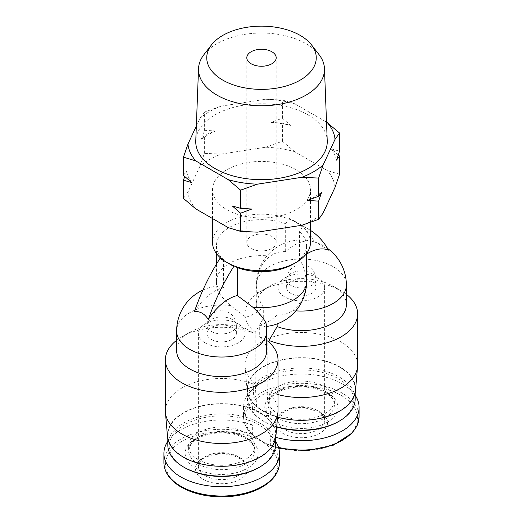 <?xml version="1.0" encoding="UTF-8"?>
<svg xmlns="http://www.w3.org/2000/svg" width="523" height="523" viewBox="0 0 523 523"><rect width="100%" height="100%" fill="white"/><g stroke="black" fill="none" stroke-linecap="round" stroke-linejoin="round"><path stroke-width="0.39" stroke-dasharray="2.62 1.96" d="M335.04 187.326A73.651 42.52 0 0 0 327.241 170.518L294.717 151.742A73.651 42.52 0 0 0 265.606 147.238L221.177 154.108A73.651 42.52 0 0 0 199.864 166.412L187.96 192.065A73.651 42.52 0 0 0 195.759 208.873M301.823 225.276A73.651 42.52 0 0 0 323.136 212.979M228.283 227.649A73.651 42.52 0 0 0 257.394 232.153M226.877 209.684A48.966 28.268 0 0 0 280.236 215.809A48.966 28.268 0 0 0 310.466 189.692A48.966 28.268 0 0 0 261.5 161.424A48.966 28.268 0 0 0 212.534 189.692A48.966 28.268 0 0 0 226.877 209.684M339.545 174.257L327.241 170.518M187.96 192.065L183.455 198.4M294.717 151.742L282.413 141.269L265.606 147.238M221.177 154.108L204.369 153.344L199.864 166.412M310.466 230.382A146.891 84.811 120 0 0 308.511 229.192A146.891 84.811 120 0 0 303.046 226.479L302.346 226.877L299.516 231.715L299.516 259.624C302.81 264.363 304.87 270.025 305.694 276.602A31.23 24.614 -85.1 0 1 292.579 310.557C287.787 313.898 282.649 315.402 277.151 315.068L277.151 323.887M306.55 254.171A43.971 25.385 120 0 0 299.516 259.624M308.511 229.192L294.665 221.196A146.891 84.811 120 0 1 314.683 242.129A43.971 25.385 120 0 0 312.643 241.443A43.971 25.385 120 0 0 285.669 251.628L285.669 223.72A45.05 26.006 0 0 0 239.815 222.87A45.05 26.006 0 0 0 216.45 245.666A45.05 26.006 0 0 0 223.484 259.617L220.654 258.055M294.665 221.196A146.891 84.811 120 0 0 289.199 218.483L288.5 218.882L285.669 223.72M194.464 311.538A43.971 25.385 120 0 1 223.484 287.526L223.484 259.617M303.046 226.479L296.123 222.478A48.966 28.268 0 0 0 288.5 218.882A48.966 28.268 0 0 0 238.311 217.568A48.966 28.268 0 0 0 212.534 242.469M310.466 242.469A48.966 28.268 0 0 0 302.346 226.877A48.966 28.268 0 0 0 296.123 222.478L289.199 218.483M285.669 251.628C280.197 251.295 275.059 252.792 270.241 256.133A31.23 24.614 -85.1 0 0 257.126 290.095A45.05 26.006 180 0 1 256.27 285.048A45.05 26.006 180 0 1 301.313 259.035A45.05 26.006 180 0 1 346.363 285.048M314.683 242.129L316.533 242.652L328.536 250.125M266.22 324.253A31.23 6.662 38.9 0 1 265.874 325.973L264.54 326.594A45.05 45.05 0 0 0 266.495 326.417M223.484 287.526L218.647 286.081L217.306 286.696A31.23 6.662 38.9 0 0 216.967 288.415A31.23 6.662 38.9 0 0 230.421 305.51L245.849 317.147A43.971 25.385 120 0 0 263.298 307.073L263.298 318.592L255.185 332.471L255.185 383.647L256.636 406.397A54.287 31.341 0 0 0 270.188 414.275A54.287 31.341 0 0 0 270.483 414.393L266.364 416.766A54.287 31.341 0 0 0 252.517 408.77L256.636 406.397M355.176 395.31A57.778 33.361 180 0 0 290.677 374.599A57.778 33.361 180 0 0 243.541 407.384A57.778 33.361 180 0 0 252.348 425.088L252.348 434.397L253.805 436.228L268.214 444.766L270.653 444.968L270.653 435.659A57.778 33.361 180 0 0 275.784 437.306M266.73 350.613A45.05 26.006 0 0 0 259.702 336.662L259.702 325.143A43.971 25.385 120 0 0 277.151 315.068M259.702 336.662L266.73 340.558M277.994 410.98A56.307 32.511 0 0 0 267.815 392.342L267.815 341.166M267.815 392.342L266.364 416.766M269.031 342.212L269.031 391.642L270.483 414.393M252.517 408.77L253.969 384.346L253.969 333.171L245.849 328.666L245.849 317.147M263.298 318.592A45.05 26.006 180 0 1 256.27 304.634A45.05 26.006 180 0 1 269.463 286.244A45.05 26.006 180 0 1 333.171 286.244A45.05 26.006 180 0 1 346.363 304.634M263.298 307.073C260.003 302.327 257.944 296.665 257.126 290.095M255.185 332.471A56.307 32.511 180 0 1 245.006 313.833A56.307 32.511 180 0 1 261.5 290.847A56.307 32.511 180 0 1 341.133 290.847A56.307 32.511 180 0 1 346.363 294.325M255.185 383.647A56.307 32.511 180 0 1 245.078 366.61A56.307 32.511 180 0 1 245.006 365.008A56.307 32.511 180 0 1 301.313 332.497A56.307 32.511 180 0 1 357.627 365.008M277.994 394.597A56.307 32.511 180 0 1 269.031 391.642M277.53 417.145A54.255 31.321 180 0 1 270.208 414.654A54.255 31.321 180 0 1 247.131 390.544A54.255 31.321 180 0 1 279.321 360.36A54.255 31.321 180 0 1 339.682 366.845A54.255 31.321 180 0 1 355.503 390.544M339.401 367.002A53.862 31.099 180 0 1 355.176 388.994A53.862 31.099 180 0 1 301.313 420.087A53.862 31.099 180 0 1 247.457 388.994A53.862 31.099 180 0 1 280.707 360.262A53.862 31.099 180 0 1 339.401 367.002M276.713 426.716A53.862 31.099 180 0 1 263.232 421.041A53.862 31.099 180 0 1 247.457 399.056A53.862 31.099 180 0 1 280.707 370.33A53.862 31.099 180 0 1 339.401 377.07A53.862 31.099 180 0 1 355.176 399.056M276.693 426.938A52.477 30.295 180 0 1 264.213 421.61A52.477 30.295 180 0 1 264.213 378.763A52.477 30.295 180 0 1 338.42 378.763A52.477 30.295 180 0 1 338.42 421.61M324.731 386.667A33.112 19.116 180 0 1 334.426 400.187A33.112 19.116 180 0 1 301.313 419.302A33.112 19.116 180 0 1 268.207 400.187A33.112 19.116 180 0 1 288.644 382.529A33.112 19.116 180 0 1 324.731 386.667M252.348 425.088A57.778 33.361 0 0 0 167.824 441.288M275.543 441.288A57.778 33.361 0 0 0 270.653 435.659M319.88 411.856A26.255 15.16 180 0 1 308.112 437.215A26.255 15.16 180 0 1 275.954 418.655A26.255 15.16 180 0 1 319.88 411.856M253.969 333.171A56.307 32.511 0 0 0 181.867 336.819A56.307 32.511 0 0 0 176.637 340.303M253.969 384.346A56.307 32.511 0 0 0 195.674 382.15A56.307 32.511 0 0 0 165.373 410.98M245.849 328.666A45.05 26.006 0 0 0 189.829 332.223A45.05 26.006 0 0 0 176.637 350.613M259.702 325.143L264.54 326.594M203.12 479.271A26.255 15.16 0 0 0 247.046 472.472A26.255 15.16 0 0 0 214.888 453.912A26.255 15.16 0 0 0 203.12 479.271M198.269 459.678A33.112 19.116 0 0 0 234.356 463.823A33.112 19.116 0 0 0 254.793 446.165A33.112 19.116 0 0 0 221.687 427.049A33.112 19.116 0 0 0 188.574 446.165A33.112 19.116 0 0 0 198.269 459.678M258.787 467.588A52.477 30.295 0 0 0 258.787 424.741A52.477 30.295 0 0 0 184.58 424.741A52.477 30.295 0 0 0 184.58 467.588M275.543 445.034A53.862 31.099 0 0 0 221.687 413.935A53.862 31.099 0 0 0 167.824 445.034M183.599 456.958A53.862 31.099 0 0 0 242.293 463.698A53.862 31.099 0 0 0 275.543 434.966A53.862 31.099 0 0 0 221.687 403.874A53.862 31.099 0 0 0 167.824 434.966A53.862 31.099 0 0 0 183.599 456.958M275.869 436.515A54.255 31.321 0 0 0 221.687 403.645A54.255 31.321 0 0 0 167.497 436.515M293.351 264.056A45.05 26.006 0 0 0 306.55 245.666A45.05 26.006 0 0 0 299.516 231.715M338.303 154.945L331.301 148.878L339.545 151.206M282.413 141.269L282.413 123.082L271.156 122.395L282.413 118.224L290.651 125.409L282.413 123.082M282.413 118.224L282.413 100.03L294.717 103.763L326.522 122.127M204.369 153.344L204.369 135.15L201.355 139.223L204.369 130.292L204.369 112.105L221.177 106.136L265.606 99.265L282.413 100.03M183.455 175.349L186.476 171.283L184.697 176.473M196.328 126.056L199.864 118.44L204.369 112.105M204.369 130.292L215.626 130.979L204.369 135.15M318.997 54.555A62.989 36.368 0 0 0 261.5 33.041A62.989 36.368 0 0 0 204.003 54.555M327.235 140.883A65.754 37.963 0 0 0 261.5 103.757A65.754 37.963 0 0 0 195.765 140.883M294.717 103.763A73.651 42.52 0 0 0 265.606 99.265M221.177 106.136A73.651 42.52 0 0 0 199.864 118.44M251.112 248.464A14.69 8.479 0 0 0 267.122 250.301A14.69 8.479 0 0 0 276.19 242.469A14.69 8.479 0 0 0 261.5 233.99A14.69 8.479 0 0 0 246.81 242.469A14.69 8.479 0 0 0 251.112 248.464M201.355 139.223A75.645 43.671 180 0 1 215.626 130.979M271.156 122.395A75.645 43.671 180 0 1 290.651 125.409M191.699 182.54A75.645 43.671 180 0 1 186.476 171.283M251.844 209.023A75.645 43.671 180 0 1 232.349 206.003M321.645 192.189A75.645 43.671 180 0 1 307.374 200.433M331.301 148.878A75.645 43.671 180 0 1 336.524 160.136M205.199 342.938A23.319 13.461 0 0 0 230.604 345.86A23.319 13.461 0 0 0 244.999 333.419A23.319 13.461 0 0 0 221.687 319.958A23.319 13.461 0 0 0 198.367 333.419A23.319 13.461 0 0 0 205.199 342.938M211.299 339.42A14.69 8.479 0 0 0 227.302 341.258A14.69 8.479 0 0 0 236.37 333.419A14.69 8.479 0 0 0 221.687 324.94A14.69 8.479 0 0 0 206.997 333.419A14.69 8.479 0 0 0 211.299 339.42M311.701 281.446A14.69 8.479 180 0 1 316.003 287.447A14.69 8.479 180 0 1 301.313 295.926A14.69 8.479 180 0 1 286.63 287.447A14.69 8.479 180 0 1 295.698 279.609A14.69 8.479 180 0 1 311.701 281.446M317.801 277.929A23.319 13.461 180 0 1 324.633 287.447A23.319 13.461 180 0 1 301.313 300.908A23.319 13.461 180 0 1 278.001 287.447A23.319 13.461 180 0 1 292.396 275.006A23.319 13.461 180 0 1 317.801 277.929M295.796 310.858A45.05 26.006 180 0 1 292.579 310.557M230.421 305.51A45.05 26.006 0 0 0 176.637 331.02M266.73 331.02A45.05 26.006 0 0 0 265.874 325.973M163.908 462.672A57.778 33.361 0 0 1 193.693 433.489A57.778 33.361 0 0 1 252.348 434.397A57.778 33.361 180 0 1 243.541 416.694A57.778 33.361 180 0 1 279.204 385.876A57.778 33.361 180 0 1 342.173 393.106A57.778 33.361 180 0 1 359.092 416.694M278.517 447.348A57.778 33.361 180 0 1 270.653 444.968A57.778 33.361 0 0 1 279.459 462.672M324.731 391.067A33.112 19.116 180 0 1 334.426 404.586A33.112 19.116 180 0 1 301.313 423.702A33.112 19.116 180 0 1 268.207 404.586A33.112 19.116 180 0 1 288.644 386.922A33.112 19.116 180 0 1 324.731 391.067M327.15 392.466A36.538 21.097 180 0 1 310.773 427.762A36.538 21.097 180 0 1 266.024 401.925A36.538 21.097 180 0 1 327.15 392.466M195.85 468.275A36.538 21.097 0 0 0 256.976 458.821A36.538 21.097 0 0 0 212.227 432.985A36.538 21.097 0 0 0 195.85 468.275M341.029 395.342A56.157 32.426 180 0 1 315.853 449.59A56.157 32.426 180 0 1 247.072 409.875A56.157 32.426 180 0 1 341.029 395.342M181.971 487.175A56.157 32.426 0 0 0 275.928 472.635A56.157 32.426 0 0 0 207.147 432.926A56.157 32.426 0 0 0 181.971 487.175M198.269 464.078A33.112 19.116 0 0 0 234.356 468.222A33.112 19.116 0 0 0 254.793 450.558A33.112 19.116 0 0 0 221.687 431.442A33.112 19.116 0 0 0 188.574 450.558A33.112 19.116 0 0 0 198.269 464.078M306.55 281.649A45.05 26.006 0 0 0 305.694 276.602M270.241 256.133A45.05 26.006 0 0 0 216.45 281.649A45.05 26.006 0 0 0 217.306 286.696M205.199 475.669A23.319 13.461 0 0 0 230.604 478.591A23.319 13.461 0 0 0 244.999 466.15A23.319 13.461 0 0 0 221.687 452.689A23.319 13.461 0 0 0 198.367 466.15A23.319 13.461 0 0 0 205.199 475.669M211.299 331.419A14.69 8.479 0 0 0 227.302 333.262A14.69 8.479 0 0 0 236.37 325.424A14.69 8.479 0 0 0 232.068 319.429A14.69 8.479 0 0 0 216.064 317.592A14.69 8.479 0 0 0 206.997 325.424A14.69 8.479 0 0 0 211.299 331.419M311.701 273.451A14.69 8.479 180 0 1 316.003 279.452A14.69 8.479 180 0 1 301.313 287.931A14.69 8.479 180 0 1 286.63 279.452A14.69 8.479 180 0 1 295.698 271.614A14.69 8.479 180 0 1 311.701 273.451M317.801 410.66A23.319 13.461 180 0 1 324.633 420.178A23.319 13.461 180 0 1 301.313 433.639A23.319 13.461 180 0 1 278.001 420.178A23.319 13.461 180 0 1 292.396 407.737A23.319 13.461 180 0 1 317.801 410.66M327.561 248.432A45.05 45.05 0 0 0 316.533 242.646M312.643 241.443A45.05 45.05 0 0 0 256.27 285.048L256.27 304.634M218.647 286.074A45.05 45.05 0 0 0 202.917 290.069M243.541 407.384L243.541 416.694C243.633 423.885 247.052 430.396 253.799 436.234M269.463 286.244L261.5 290.847M333.171 286.244L341.133 290.847M245.006 313.833L245.006 365.008M247.131 390.544L245.078 366.61M247.457 388.994L247.457 399.056M355.176 388.994L355.176 392.76M264.213 421.61L263.232 421.041M268.207 400.187L268.207 404.586C267.979 399.284 272.725 394.479 282.446 390.171C291.206 386.974 300.666 386.144 310.825 387.687C316.526 388.661 321.397 390.308 325.437 392.636C329.771 395.257 332.517 398.023 333.661 400.938L334.426 404.586L334.426 400.187M268.214 444.766L278.766 448.198M189.829 332.223L181.867 336.819M254.793 446.165L254.793 450.558C254.943 447.263 252.864 443.877 248.543 440.405C240.031 433.685 221.902 430.821 208.036 434.515C202.551 435.921 198.106 437.921 194.693 440.51L190.888 444.249L188.574 450.558L188.574 446.165M275.543 438.738L275.543 434.966M167.824 438.738L167.824 434.966M306.55 253.544L306.55 245.666M216.45 264.141L216.45 281.649A45.05 45.05 0 0 0 216.967 288.415M216.45 253.544L216.45 245.666M310.466 222.406L310.466 189.692M212.534 218.555L212.534 189.692M276.19 242.469L276.19 57.765M246.81 242.469L246.81 57.765M244.999 333.419L244.999 466.15C245.169 464.032 243.731 461.724 240.698 459.233C233.108 454.186 223.537 452.8 211.992 455.088C203.571 457.416 200.806 460.652 200.002 461.816L198.367 466.15L198.367 333.419M236.37 333.419L236.37 325.424A14.69 14.69 0 0 0 229.028 312.702A14.69 14.69 0 0 0 206.997 325.424L206.997 333.419M316.003 287.447L316.003 279.452A14.69 14.69 0 0 0 308.662 266.73A14.69 14.69 0 0 0 286.63 279.452L286.63 287.447M278.001 287.447L278.001 420.178C277.837 418.073 279.243 415.792 282.217 413.327L287.925 410.261C294.129 407.999 300.843 407.41 308.073 408.502L318.415 412C325.09 416.373 324.548 419.256 324.633 420.178L324.633 287.447"/><path stroke-width="0.78" d="M184.697 176.473L183.455 180.206L183.455 198.4L195.759 208.873L228.283 227.649L240.587 231.388L257.394 232.153L301.823 225.276L318.631 219.314L323.136 212.979L335.04 187.326L339.545 174.257L339.545 156.063L338.303 154.945M310.466 230.382A146.891 84.811 120 0 1 328.536 250.125A43.971 25.385 120 0 0 306.55 254.171M202.917 290.069A45.05 45.05 0 0 0 176.637 331.02A45.05 26.006 0 0 0 221.687 357.032A45.05 26.006 0 0 0 266.73 331.02A45.05 45.05 0 0 0 266.22 324.253A31.23 6.662 38.9 0 0 252.759 307.164L237.331 295.521A43.971 25.385 120 0 0 208.317 319.533C204.741 313.8 200.119 311.133 194.464 311.538A146.891 84.811 120 0 1 219.954 258.46L220.654 258.055A48.966 28.268 0 0 0 226.877 262.454L219.954 258.46M237.331 295.521L237.331 267.613L234.5 266.05L233.801 266.455A146.891 84.811 120 0 0 208.317 319.533M233.801 266.455L226.877 262.454A48.966 28.268 0 0 0 234.5 266.05A48.966 28.268 0 0 0 296.123 262.454A48.966 28.268 0 0 0 310.466 242.469L310.466 222.406M355.176 395.31A57.778 33.361 180 0 1 359.092 407.384A57.778 33.361 180 0 1 275.784 437.306M266.73 340.558L267.815 341.166A56.307 32.511 0 0 1 277.994 359.804A56.307 32.511 0 0 1 221.687 392.315A56.307 32.511 0 0 1 165.373 359.804A56.307 32.511 0 0 1 176.637 340.303M277.151 323.887L277.151 326.587L269.031 340.466L269.031 342.212M295.796 310.858A45.05 26.006 180 0 0 346.363 285.048L346.363 304.634A45.05 26.006 180 0 1 323.005 327.431A45.05 26.006 180 0 1 277.151 326.587M346.363 294.325A56.307 32.511 180 0 1 357.627 313.833A56.307 32.511 180 0 1 327.326 342.663A56.307 32.511 180 0 1 269.031 340.466M357.627 313.833L357.627 365.008A56.307 32.511 180 0 1 357.555 366.61A56.307 32.511 180 0 1 277.994 394.597M357.555 366.61L355.503 390.544A54.255 31.321 180 0 1 277.53 417.145M355.176 392.76L355.176 399.056A53.862 31.099 180 0 1 339.401 421.041A53.862 31.099 180 0 1 276.713 426.716M339.401 421.041L338.42 421.61A52.477 30.295 180 0 1 276.693 426.938M167.824 441.288A57.778 33.361 0 0 0 163.908 453.356A57.778 33.361 0 0 0 221.687 486.717A57.778 33.361 0 0 0 279.459 453.356A57.778 33.361 0 0 0 275.543 441.288M165.373 359.804L165.373 410.98A56.307 32.511 0 0 0 165.445 412.588A56.307 32.511 0 0 0 181.867 433.966A56.307 32.511 0 0 0 241.94 441.314A56.307 32.511 0 0 0 277.922 412.588A56.307 32.511 0 0 0 277.994 410.98L277.994 359.804M176.637 331.02L176.637 350.613A45.05 26.006 0 0 0 221.687 376.619A45.05 26.006 0 0 0 266.73 350.613L266.73 331.02M167.824 438.738L167.824 445.034A53.862 31.099 0 0 0 183.599 467.019L184.58 467.588A52.477 30.295 0 0 0 258.787 467.588L259.768 467.019A53.862 31.099 0 0 0 275.543 445.034L275.543 438.738M184.58 467.588L183.599 467.019A53.862 31.099 0 0 0 259.768 467.019M165.445 412.588L167.497 436.515A54.255 31.321 0 0 0 183.318 457.115A54.255 31.321 0 0 0 241.201 464.195A54.255 31.321 0 0 0 275.869 436.515L277.922 412.588M237.331 267.613A45.05 26.006 0 0 0 293.351 264.056L296.123 262.454M212.534 218.555L212.534 242.469A48.966 28.268 0 0 0 220.654 258.055M326.522 122.127L339.545 133.012L335.04 139.347L323.136 165L318.631 178.068L301.823 177.304L257.394 184.174L240.587 190.143L228.283 179.67L195.759 160.894L183.455 157.162L187.96 144.087L196.328 126.056M339.545 156.063L336.524 160.136L339.545 151.206L339.545 133.012M318.631 219.314L318.631 201.12L321.645 192.189L318.631 196.262L318.631 178.068M240.587 231.388L240.587 213.194L251.844 209.023L240.587 208.337L240.587 190.143M318.631 196.262L307.374 200.433L318.631 201.12M183.455 180.206L191.699 182.54L183.455 175.349L183.455 157.162M240.587 208.337L232.349 206.003L240.587 213.194M251.112 63.76A14.69 8.479 0 0 0 267.122 65.597A14.69 8.479 0 0 0 276.19 57.765A14.69 8.479 0 0 0 261.5 49.28A14.69 8.479 0 0 0 246.81 57.765A14.69 8.479 0 0 0 251.112 63.76M222.785 80.117A54.758 31.615 0 0 0 292.553 83.798A54.758 31.615 0 0 0 311.486 44.86A54.758 31.615 0 0 0 261.5 26.15A54.758 31.615 0 0 0 211.514 44.86A54.758 31.615 0 0 0 222.785 80.117M211.514 44.86L204.003 54.555A62.989 36.368 0 0 0 198.531 68.605A62.989 36.368 0 0 0 216.96 95.121A62.989 36.368 0 0 0 286.244 102.848A62.989 36.368 0 0 0 324.469 68.605A62.989 36.368 0 0 0 318.997 54.555L311.486 44.86M198.531 68.605L195.765 140.883A65.754 37.963 0 0 0 215.005 168.563A65.754 37.963 0 0 0 287.33 176.63A65.754 37.963 0 0 0 327.235 140.883L324.469 68.605M187.96 144.087A73.651 42.52 0 0 0 195.759 160.894M228.283 179.67A73.651 42.52 0 0 0 257.394 184.174M301.823 177.304A73.651 42.52 0 0 0 323.136 165M335.04 139.347A73.651 42.52 0 0 0 327.241 122.545M359.092 407.384L359.092 416.694A57.778 33.361 180 0 1 278.517 447.348M279.459 462.672C279.105 473.112 272.47 481.742 259.539 488.56C248.955 493.849 236.716 496.608 222.818 496.85C206.729 496.896 192.869 493.666 181.233 487.155C169.949 480.46 164.17 472.302 163.908 462.672A57.778 33.361 0 0 0 180.827 486.259A57.778 33.361 0 0 0 243.796 493.49A57.778 33.361 0 0 0 279.459 462.672L279.459 453.356M252.759 307.164A45.05 26.006 0 0 0 306.55 281.649L306.55 253.544M346.363 285.048A45.05 45.05 0 0 0 327.561 248.432M278.766 448.198L306.609 450.741L333.19 445.256L352.182 432.998L357.333 425.134L359.092 416.694M163.908 462.672L163.908 453.356M266.495 326.417A45.05 45.05 0 0 0 306.55 281.649M216.45 264.141L216.45 253.544"/></g></svg>
